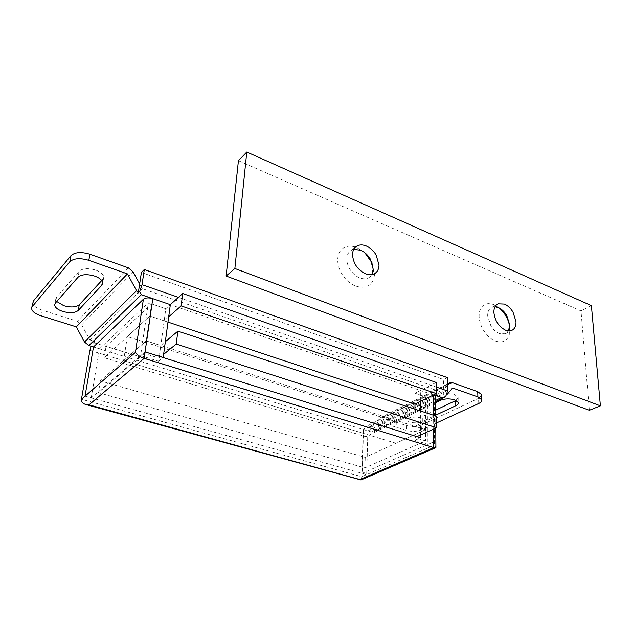 <?xml version="1.0" encoding="UTF-8"?>
<svg xmlns="http://www.w3.org/2000/svg" width="632" height="632" viewBox="0 0 632 632"><rect width="100%" height="100%" fill="white"/><g stroke="black" fill="none" stroke-linecap="round" stroke-linejoin="round"><path stroke-width="0.47" stroke-dasharray="3.16 2.37" d="M436.183 382.447L415.027 393.254L414.987 404.156L425.486 407.648L365.81 436.68L104.193 357.712L149.808 316.063L164.154 320.835L168.681 316.845M425.47 396.801L425.486 407.648L414.987 404.156L415.027 393.254L425.47 396.801L366.102 426.489L106.073 346.336L151.569 303.889L165.813 308.724L170.324 304.663L165.813 308.724L164.154 320.835M151.569 303.889L149.808 316.063L127.316 336.595L396.256 421.868L425.486 407.648L425.518 429.705L146.213 340.893L123.596 360.611L395.972 443.269L425.518 429.705L365.225 457.386L100.37 380.867L146.213 340.893L160.781 345.522L165.339 341.691M106.073 346.336L104.193 357.712M366.102 426.489L365.81 436.68M167.978 322.099L149.808 316.063L144.38 353.549L159.059 358.107L163.633 354.362M396.256 421.868L395.972 443.269M127.316 336.595L123.596 360.611M495.022 306.765L491.894 307.318L490.527 308.163C488.56 309.846 487.612 312.437 487.683 315.937L490.938 326.001C493.284 329.683 496.081 332.211 499.32 333.57L505.347 333.807L508.507 330.947M499.335 308.045L493.908 304.687C489.682 303.028 486.095 303.32 483.156 305.564C480.391 307.903 479.04 311.513 479.119 316.403C479.309 321.151 480.818 325.843 483.63 330.481C486.924 335.639 490.835 339.155 495.377 341.035C502.266 343.302 506.888 341.248 509.242 334.873L509.708 326.649M353.77 249.363L351.013 250.446C348.445 252.121 347.055 254.807 346.842 258.52C346.739 262.122 347.79 265.74 349.986 269.366C352.561 273.403 355.792 276.231 359.663 277.851C363.123 279.178 366.157 279.131 368.764 277.717L371.829 274.62M364.814 252.729L356.89 247.554C351.85 245.579 347.434 245.69 343.634 247.886C340.032 250.201 338.057 253.953 337.733 259.136C337.559 264.176 339.013 269.232 342.086 274.312C345.704 279.96 350.223 283.91 355.65 286.146C366.639 289.298 372.935 285.467 374.531 274.659L372.177 263.038M591.402 305.627L581.006 310.92L238.43 160.678M589.348 410.279L581.006 310.92M128.391 267.857L77.349 321.277L41.87 310.043C35.961 307.997 32.935 305.485 32.785 302.499M444.573 397.212L374.689 431.103L382.249 422.824L406.471 430.416C411.874 431.814 416.836 431.656 421.362 429.95L436.459 422.982M421.362 429.95L421.37 425.067C416.851 426.79 411.898 426.956 406.518 425.549L382.352 417.902L452.544 382.747M481.473 395.656L478.574 398.334L478.724 403.493M77.349 321.277L81.686 324.864L89.823 339.937L94.437 341.367L91.095 346.265M89.934 350.373L363.1 433.276C363.376 430.155 364.49 427.959 366.426 426.695L93.252 342.512M361.141 479.893L361.804 476.726L81.457 399.258M435.914 446.99L434.524 445.07L366.678 474.6L367.879 430.913L371.245 431.948L435.614 400.443M433.481 394.961L170.324 304.663M435.59 396.928L434.255 398.2L434.524 445.07M101.736 280.545L103.743 277.203C103.537 274.407 100.875 272.037 95.764 270.109C88.211 267.921 82.681 268.3 79.158 271.254L56.509 297.332L55.798 298.968L56.761 301.519M435.677 410.152L422.326 416.52L422.326 421.481L435.709 415.177M456.067 400.404L458.129 397.299L454.669 394.684C449.502 393.238 444.675 393.42 440.172 395.237L407.079 411.558L405.033 414.331L408.675 416.994C413.62 418.305 418.171 418.147 422.326 416.52M407.079 411.558L407.04 416.551L404.986 419.3L408.643 421.939C413.597 423.243 418.155 423.084 422.326 421.481M407.04 416.551L435.622 402.639M447.503 384.296L380.022 417.95L382.352 417.902M374.689 431.103L373.559 431.893L371.245 431.948M447.417 377.62L443.585 379.571L443.775 397.607M141.402 272.471L443.585 379.571M447.511 385.299L441.539 392.132L142.232 288.634L139.656 283.91M363.1 433.276L361.804 476.726L366.678 474.6L85.02 396.169M93.489 347L367.879 430.913L368.022 425.897L366.426 426.695M140.628 355.658L158.632 361.22L165.813 308.724L148.37 302.807L140.628 355.658L145.091 351.842M158.632 361.22L163.151 357.546M420.675 401.328L420.691 390.363L415.027 393.254L427.777 397.575L427.888 444.414L414.837 440.378L414.963 409.165M414.837 440.378L420.564 437.794M420.636 434.966L420.667 411.045M433.655 441.879L427.888 444.414M85.044 396.146L91.213 397.86L145.084 351.913M91.213 397.86L99.477 348.801L148.37 302.807M94.437 341.367L93.465 346.992M89.823 339.937L142.232 288.634M378.971 418.692L371.379 426.94L441.539 392.132M371.379 426.94L368.022 425.897M421.37 425.067L478.574 398.334M382.249 422.824L435.582 396.454M435.614 396.446L452.631 388.032M445.126 396.714L446.745 394.834M363.519 429.555L362.223 473.336L366.71 474.585L367.911 430.898L363.519 429.555L427.777 397.575M362.223 473.336L433.726 441.902M99.477 348.801L93.489 346.968M367.911 430.898L434.255 398.2M416.915 436.657L414.853 437.597L425.526 440.915L364.925 467.901L98.418 392.662L144.38 353.549M436.412 416.219L414.9 426.324L425.518 429.705L425.526 440.915M414.9 426.324L414.853 437.597M160.781 345.522L159.059 358.107M100.37 380.867L98.418 392.662M365.225 457.386L364.925 467.901M40.724 315.692L41.87 310.043M406.518 425.549L406.471 430.416M433.663 429.033L433.584 415.295M178.453 297.356L436.214 387.029M79.158 271.254L78.044 277.227M56.509 297.332L55.379 303.099M102.819 279.376L102.416 281.698M440.172 395.237L440.212 400.404M81.686 324.864L133.139 271.918M491.894 307.318L497.1 304.379M505.347 333.807L511.644 330.497M509.242 329.225L509.242 334.873M493.908 304.687L498.206 307.515M351.013 250.446L355.579 247.017M368.764 277.717L374.586 273.656M373.196 269.714L374.531 274.659M356.89 247.554L360.493 250.185M31.726 307.594L31.6 308.211M435.788 428.062L435.709 415.99M103.743 277.203L102.716 283.152M55.798 298.968L54.794 304.087M405.033 414.331L404.986 419.3M458.129 397.299L458.224 402.45M380.022 417.95L447.496 384.066M373.559 431.893L435.622 401.612"/><path stroke-width="0.95" d="M168.681 316.845L181.123 305.896L436.262 393.578L414.987 404.156L167.978 322.099M91.095 346.265L89.934 350.373L81.457 399.258L85.02 396.169L93.489 346.968L143.393 299.244C145.558 297.688 148.686 297.49 152.778 298.66L170.324 304.663L182.719 293.509L436.183 382.447L436.262 393.578M182.719 293.509L181.123 305.896M508.507 330.947L509.732 324.927L506.785 315.542C504.462 311.687 501.626 309.024 498.269 307.547L495.022 306.765M505.6 330.236L511.644 330.497L513.05 329.683C515.151 327.961 516.131 325.259 516.004 321.585L513.018 312.145C510.68 308.258 507.828 305.572 504.462 304.071L498.079 303.826C495.227 305.232 493.829 308.116 493.892 312.477C494.888 320.772 498.79 326.689 505.6 330.236M509.708 326.649C508.436 319.247 504.984 313.045 499.335 308.045M371.829 274.62L373.22 269.272L370.399 259.183C367.863 254.973 364.601 251.986 360.603 250.233L353.77 249.363M365.454 273.767C368.93 275.11 371.972 275.078 374.586 273.656L374.689 273.601C377.423 271.894 378.868 269.09 379.026 265.187L376.166 255.028C373.615 250.786 370.328 247.776 366.315 245.998C362.642 244.513 359.434 244.576 356.693 246.18C354.125 247.847 352.743 250.548 352.538 254.277C353.043 263.125 357.349 269.619 365.454 273.767M372.177 263.038L364.814 252.729M246.78 152.043L238.43 160.678L226.13 276.05L589.348 410.279L600.4 405.839L591.402 305.627L246.78 152.043L234.875 268.497L226.13 276.05M234.875 268.497L600.4 405.839M71.005 255.597C74.971 252.129 81.283 251.67 89.934 254.23L88.82 260.337C80.138 257.793 73.81 258.243 69.828 261.695L71.005 255.597L33.48 300.895L31.6 308.211C31.75 311.165 34.792 313.662 40.724 315.692L76.322 326.863L84.491 342.007L136.552 290.688L138.282 292.908L139.68 291.534L142.018 284.677L144.309 269.532L141.402 272.471L138.282 292.908M31.726 307.594L33.48 300.895M436.459 422.982L478.724 403.493C481.039 402.379 481.995 401.115 481.592 399.685L477.887 396.896L477.737 391.682L481.442 394.487L481.473 395.656M81.457 399.258C81.109 401.581 82.452 403.303 85.486 404.433L88.978 404.836L361.141 479.893M85.044 396.146L135.446 352.395C137.081 354.876 139.98 356.867 144.151 358.376L433.757 447.598L435.511 447.812L435.914 446.99M420.564 437.794L145.084 351.913L163.206 357.491L170.324 304.663M436.214 387.029L447.582 390.987L445.631 396.699L441.594 397.52L433.742 394.826L435.582 396.319L435.59 396.928M145.091 351.842L152.778 298.66L141.307 294.733L139.68 291.534M78.044 277.227L55.379 303.099L54.676 304.719C54.834 307.373 57.512 309.601 62.702 311.41C69.796 313.33 74.971 313.014 78.234 310.47L101.791 285.308L102.716 283.152C102.502 280.371 99.824 278.025 94.697 276.105C87.121 273.925 81.568 274.304 78.044 277.227M56.761 301.519L63.793 305.706C70.863 307.642 76.022 307.326 79.276 304.75L101.736 280.545M456.067 400.404L435.677 410.152M455.719 400.577L455.798 405.704L435.709 415.177M435.622 402.639L440.212 400.404C444.731 398.602 449.573 398.421 454.748 399.858L458.224 402.45C458.548 403.674 457.742 404.757 455.798 405.704M139.656 283.91L133.139 271.918L128.391 267.857L89.934 254.23M477.737 391.682L452.544 382.747L450.142 382.731L447.511 385.299M445.631 396.699L444.573 397.212M141.307 294.733L88.836 345.578L84.491 342.007M447.582 390.987L447.417 377.62L144.309 269.532M85.02 396.169L93.489 347M414.963 409.165L414.987 404.156M420.636 437.763L420.636 434.966M420.667 411.045L420.675 401.328M433.663 429.033L433.655 441.879M88.82 260.337L127.427 273.893L136.552 290.688M88.836 345.578L93.465 346.992M446.745 394.834L452.631 388.032L477.887 396.896M76.322 326.863L127.427 273.893M32.287 306.615L69.828 261.695M163.633 354.362L176.21 344.061L436.491 427.746L416.915 436.657M165.339 341.691L177.869 331.168L436.412 416.219L436.491 427.746M177.869 331.168L176.21 344.061M135.446 352.395L143.393 299.244M145.084 351.913L144.151 358.376L88.978 404.836M433.584 415.295L433.481 394.961M360.398 479.333L433.757 447.598L433.726 441.902M142.018 284.677L178.453 297.356M102.416 281.698L101.791 285.308M79.276 304.75L78.234 310.47M449.083 383.498L447.503 384.296M435.614 400.443L441.594 397.52M497.1 304.379L498.079 303.826M355.579 247.017L356.693 246.18M481.592 399.685L481.442 394.487M85.857 404.535L360.88 479.933M435.914 447.519L435.788 428.062M435.709 415.99L435.582 396.319M361.006 479.957L435.511 447.812M54.794 304.087L54.668 304.719M447.496 384.066L449.771 382.921M435.622 401.612L443.988 397.528"/></g></svg>
